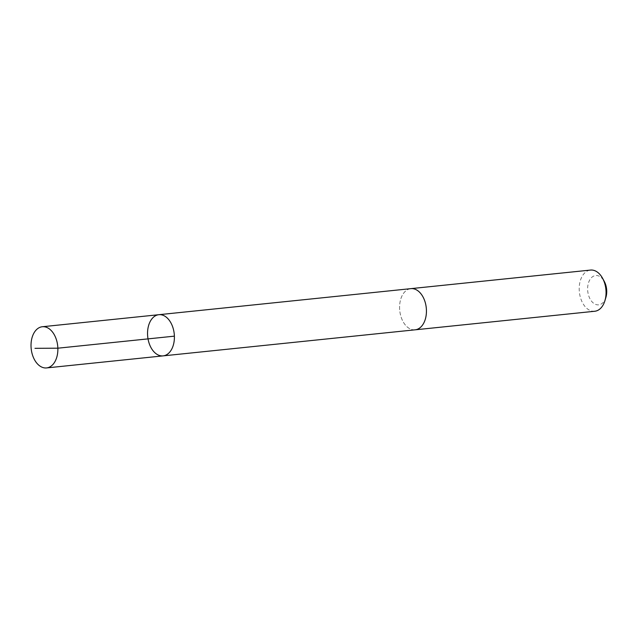 <?xml version="1.0" encoding="UTF-8"?>
<svg xmlns="http://www.w3.org/2000/svg" width="638" height="638" viewBox="0 0 638 638"><rect width="100%" height="100%" fill="white"/><g stroke="black" fill="none" stroke-linecap="round" stroke-linejoin="round"><path stroke-width="0.48" stroke-dasharray="3.19 2.39" d="M158.846 314.701A20.695 13.334 -95.9 0 0 148.431 340.844A20.695 13.334 -95.9 0 0 163.105 355.876M415.139 329.814A20.695 13.326 84.1 0 1 400.473 314.789A20.695 13.326 84.1 0 1 410.888 288.647M414.772 329.854A20.703 13.334 84.1 0 1 399.747 310.602A20.703 13.334 84.1 0 1 410.513 288.687M594.76 311.256A20.703 13.334 84.1 0 1 579.368 292.037A20.703 13.334 84.1 0 1 590.501 270.073M605.94 297.268A14.722 9.482 84.1 0 1 592.144 301.902A14.722 9.482 84.1 0 1 589.855 279.755A14.722 9.482 84.1 0 1 604.306 281.47"/><path stroke-width="0.96" d="M410.513 288.687A20.703 13.334 84.1 0 1 410.88 288.639A20.695 13.326 84.1 0 1 425.554 303.68A20.695 13.326 84.1 0 1 415.139 329.814L163.105 355.876A20.695 13.334 -95.9 0 0 174.238 333.921A20.695 13.334 -95.9 0 0 158.846 314.701A20.695 13.334 -95.9 0 0 148.431 340.844A20.695 13.334 -95.9 0 0 163.105 355.876A20.695 13.334 -95.9 0 0 174.238 333.921A20.695 13.334 -95.9 0 0 158.846 314.701L42.315 326.744A20.703 13.334 84.1 0 1 56.989 341.777A20.703 13.334 84.1 0 1 46.574 367.927A20.703 13.334 84.1 0 1 31.9 352.894A20.703 13.334 84.1 0 1 42.315 326.744M158.846 314.701L410.888 288.647A20.703 13.334 84.1 0 1 425.554 303.672A20.703 13.334 84.1 0 1 415.139 329.822A20.703 13.334 84.1 0 1 414.772 329.854M410.88 288.639L590.501 270.073A20.703 13.334 84.1 0 1 602.647 278.399A20.703 13.334 84.1 0 1 605.175 285.106A20.703 13.334 84.1 0 1 604.944 300.61A20.703 13.334 84.1 0 1 594.76 311.256L415.139 329.822M602.647 278.399L604.306 281.47A14.722 9.482 84.1 0 1 606.1 286.239A14.722 9.482 84.1 0 1 605.94 297.268L604.944 300.61M174.389 336.154L57.859 348.196L34.978 348.316M163.105 355.876L46.574 367.927"/></g></svg>
